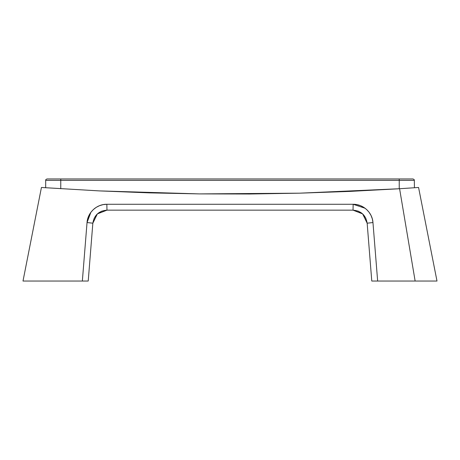 <?xml version="1.0" encoding="UTF-8"?>
<svg xmlns="http://www.w3.org/2000/svg" width="460" height="460" viewBox="0 0 460 460"><rect width="100%" height="100%" fill="white"/><g stroke="black" fill="none" stroke-linecap="round" stroke-linejoin="round"><path stroke-width="0.69" d="M87.768 281.043L23 281.043L82.351 281.043L87.038 222.542L87.676 218.88L88.981 215.435L90.907 212.267L93.368 209.536L96.318 207.287L99.613 205.637L103.166 204.619L106.841 204.274L353.159 204.274L356.862 204.625L360.398 205.643L363.71 207.305L366.637 209.541L369.115 212.296L371.024 215.441L372.33 218.908L372.962 222.542L377.648 281.043L415.138 281.043L399.591 188.732L349.577 191.417L299.541 193.177L249.469 194.005L199.37 193.901L149.264 192.867L99.205 190.894L42.285 187.525M43.918 187.64L45.051 187.72M23 281.043L41.434 187.467L99.205 190.894L199.37 193.901L299.541 193.177L399.591 188.732L418.56 187.467L399.591 188.732L415.138 281.043L437 281.043L371.778 281.043L372.232 281.043L371.778 281.043L367.155 223.198L365.769 218.126L362.635 213.911L358.185 211.123L353.021 210.151L358.185 211.123M412.896 178.957L399.188 178.957L399.234 180.377L60.766 180.377L60.766 188.755L60.766 180.377L399.234 180.377L399.188 178.957L412.896 178.957C414.04 179.348 414.512 179.82 414.316 180.377L399.234 180.377L399.234 188.755L399.234 180.377L414.316 180.377L414.437 187.755M337.324 204.274L295.101 204.274M171.936 204.274L156.101 204.274M155.514 204.274L147.89 204.274M147.303 204.274L139.685 204.274M139.098 204.274L131.474 204.274M130.887 204.274L123.263 204.274M122.676 204.274L115.052 204.274M114.465 204.274L164.898 204.274M94.984 208.196L94.432 208.621M87.038 222.531L90.884 212.296M97.359 213.911L92.845 223.198L94.231 218.126L92.845 223.198L88.222 281.043L92.845 223.198C94.185 215.188 98.894 210.841 106.979 210.151L101.809 211.128L97.359 213.917L94.231 218.132L97.365 213.911L101.815 211.123L106.979 210.151L353.021 210.151L353.159 204.274L365.05 208.23M417.398 187.548L418.209 187.49M365.769 218.132L367.155 223.198L362.641 213.917L365.769 218.132M358.19 211.128L362.641 213.917M375.619 281.043L377.522 281.043M372.606 281.043L375.279 281.043M372.232 281.043L371.778 281.043L367.155 223.198L372.962 222.542C372.347 212.48 363.245 204.096 353.159 204.274L106.841 204.274C96.767 204.09 87.659 212.474 87.038 222.542L92.845 223.198L87.038 222.542L82.351 281.043L84.582 281.043M362.635 213.911L353.021 210.151C361.111 210.847 365.821 215.194 367.155 223.198L372.962 222.542L377.648 281.043M188.945 204.274L190.118 204.274M197.156 204.274L198.329 204.274M205.367 204.274L209.472 204.274M288.063 204.274L303.899 204.274M304.485 204.274L312.11 204.274M312.697 204.274L320.315 204.274M320.902 204.274L328.526 204.274M329.113 204.274L336.737 204.274M353.159 204.274L353.021 210.151L106.979 210.151L106.841 204.274L106.979 210.151L97.365 213.911M85.6 281.043L86.486 281.043M92.845 223.198L87.038 222.542L92.845 223.198M60.766 180.377L45.684 180.377L60.766 180.377L60.812 178.957L47.104 178.957L60.812 178.957L60.766 180.377M399.188 178.957L60.812 178.957L399.188 178.957M418.565 187.467L437 281.043M45.684 187.761L45.684 180.377C45.488 179.82 45.96 179.348 47.104 178.957"/></g></svg>
